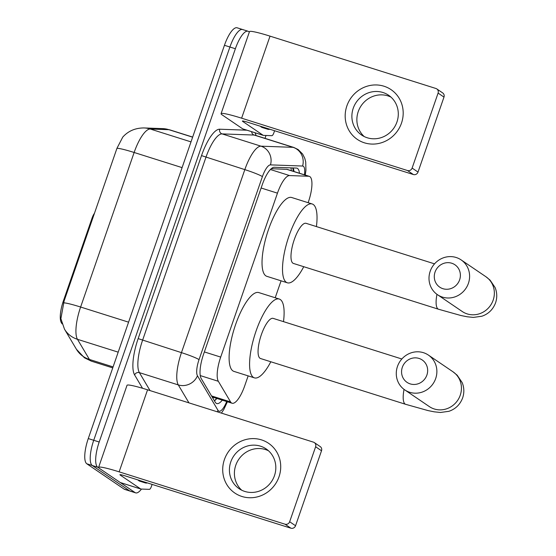 <?xml version="1.0" encoding="UTF-8"?>
<svg xmlns="http://www.w3.org/2000/svg" width="556" height="556" viewBox="0 0 556 556"><rect width="100%" height="100%" fill="white"/><g stroke="black" fill="none" stroke-linecap="round" stroke-linejoin="round"><path stroke-width="0.83" d="M94.478 213.295A7.513 2.287 107.5 0 0 92.108 217.98L63.433 300.789L64.107 300.998L60.882 318.699L64.489 329.159A26.299 24.179 149.3 0 0 77.465 339.306L89.419 359.44A30.052 9.139 107.5 0 0 90.635 360.795A30.052 9.139 107.5 0 0 91.386 361.164L112.743 367.898M308.128 202.69L308.42 201.856A22.539 6.853 107.5 0 0 309.31 176.356A22.539 6.853 107.5 0 0 308.74 176.259L289.565 175.564A22.539 6.853 107.5 0 0 277.458 193.154L220.697 357.084A22.539 6.853 107.5 0 0 218.327 381.284L230.587 401.939A22.539 6.853 107.5 0 0 231.505 402.954A22.539 6.853 107.5 0 0 232.067 403.232A22.539 6.853 107.5 0 0 244.744 385.739L248.157 375.884M62.07 323.863L61.306 322.57A20.287 6.165 -72.5 0 1 63.433 300.789M309.31 176.356L287.153 169.365L271.265 168.704M275.206 297.759L281.072 280.822M141.481 489.065A22.539 6.853 -72.5 0 1 135.629 492.859L130.167 491.136A22.539 6.853 -72.5 0 1 129.604 490.858L92.275 465.511A22.539 6.853 -72.5 0 1 93.728 440.289L229.913 47.017A22.539 6.853 -72.5 0 1 242.59 29.524L237.134 27.8A22.539 6.853 -72.5 0 0 224.45 45.293L88.272 438.566A22.539 6.853 -72.5 0 0 86.812 463.787L124.141 489.134A22.539 6.853 -72.5 0 0 124.704 489.412L130.167 491.136A22.539 6.853 -72.5 0 1 129.604 490.858L92.275 465.511A22.539 6.853 -72.5 0 1 93.728 440.289L229.913 47.017A22.539 6.853 -72.5 0 1 242.59 29.524A22.539 6.853 -72.5 0 1 243.153 29.802M143.983 127.943L162.672 128.617A26.299 24.964 92.1 0 1 168.968 129.708L150.28 129.027A26.299 24.964 92.1 0 0 143.983 127.943C135.323 127.949 128.255 130.994 122.779 137.068L116.962 148.285L64.107 300.998M299.469 173.25A22.539 6.853 107.5 0 0 296.946 168.162A22.539 6.853 107.5 0 0 296.369 168.065L274.323 167.273A22.539 6.853 107.5 0 0 262.217 184.856L203.545 354.297A22.539 6.853 107.5 0 0 201.182 378.504L215.276 402.252A22.539 6.853 107.5 0 0 216.194 403.267A22.539 6.853 107.5 0 0 216.757 403.545A22.539 6.853 107.5 0 0 222.303 400.146M216.84 398.423A22.539 6.853 -72.5 0 1 214.456 400.862M135.629 492.859A22.539 6.853 -72.5 0 1 135.059 492.581L97.738 467.235A22.539 6.853 -72.5 0 1 99.19 442.013L235.376 48.74A22.539 6.853 -72.5 0 1 248.052 31.247A22.539 6.853 -72.5 0 1 248.615 31.525L249.352 32.019M266.004 135.476L265.003 138.361M293.075 167.947A22.539 6.853 -72.5 0 1 294.006 171.526M147.43 482.921A37.565 11.419 -72.5 0 1 145.241 482.9A37.565 11.419 -72.5 0 1 144.296 482.434A37.565 11.419 -72.5 0 1 143.434 481.656M145.241 482.9L139.778 481.176A37.565 11.419 -72.5 0 1 138.84 480.718A37.565 11.419 -72.5 0 1 137.971 479.932M279.015 476.798A30.052 28.516 124.2 0 1 241.916 496.473A30.052 28.516 124.2 0 1 224.409 459.562A30.052 28.516 124.2 0 1 261.515 439.886A30.052 28.516 124.2 0 1 279.015 476.798M230.782 461.904A24.04 22.81 -55.8 0 0 239.115 488.689A24.04 22.81 -55.8 0 0 274.462 475.686A24.04 22.81 -55.8 0 0 266.129 448.907A24.04 22.81 -55.8 0 0 230.782 461.904M241.728 490.204A24.04 22.81 124.2 0 1 235.765 465.289A24.04 22.81 124.2 0 1 268.506 450.77M152.122 484.401L151.42 486.424A3.76 1.14 107.5 0 1 149.404 489.349L140.911 489.044A3.76 1.14 107.5 0 1 140.814 489.03A3.76 1.14 107.5 0 1 140.724 488.981L120.179 475.032A7.513 0.646 -160.9 0 1 119.908 474.727A7.513 0.646 -160.9 0 1 125.037 475.853L290.913 528.2L285.019 524.197A3.76 3.565 -55.8 0 0 289.655 521.736L295.549 525.74A3.76 3.565 124.2 0 1 290.913 528.2M120.43 482.58A3.76 1.14 -72.5 0 1 120.339 482.566A3.76 1.14 -72.5 0 1 120.242 482.518L99.705 468.569A30.052 2.592 19.1 0 1 98.607 467.353A30.052 2.592 19.1 0 1 119.144 471.849L285.019 524.197M98.607 467.353L127.018 385.301A30.052 2.592 19.1 0 1 147.562 389.805L313.431 442.145A3.76 3.565 -55.8 0 1 315.62 446.76L289.655 521.736M314.314 442.576L320.207 446.579A3.76 3.565 124.2 0 1 321.514 450.763L295.549 525.74M269.896 129.256A37.565 11.419 -72.5 0 1 267.707 129.235A37.565 11.419 -72.5 0 1 266.762 128.77A37.565 11.419 -72.5 0 1 265.9 127.991M267.707 129.235L262.244 127.512A37.565 11.419 -72.5 0 1 261.306 127.053A37.565 11.419 -72.5 0 1 260.437 126.268M426.897 375.036A13.525 12.83 -55.8 0 0 419.022 358.425A13.525 12.83 -55.8 0 0 402.329 367.28A13.525 12.83 -55.8 0 0 410.203 383.89A13.525 12.83 -55.8 0 0 426.897 375.036M397.464 366.46A21.038 19.96 124.2 0 1 428.398 355.089A21.038 19.96 124.2 0 1 435.689 378.525A21.038 19.96 124.2 0 1 404.761 389.895A21.038 19.96 124.2 0 1 397.464 366.46M401.849 358.995L273.177 318.386A21.038 6.394 107.5 0 0 261.042 335.615A21.038 6.394 107.5 0 0 259.986 358.259A21.038 6.394 107.5 0 0 260.514 358.516L405.637 404.309L428.037 410.585L434.194 411.822L440.435 412.476L448.914 411.308C455.517 409.049 460.097 404.573 462.655 397.881C464.364 392.703 464.204 387.615 462.189 382.625L457.157 375.189L452.952 371.762L428.398 355.089M270.828 361.768A41.325 12.566 -72.5 0 1 254.412 377.858A41.325 12.566 -72.5 0 1 253.376 377.357A41.325 12.566 -72.5 0 1 255.44 332.884A41.325 12.566 -72.5 0 1 279.286 299.045A41.325 12.566 -72.5 0 1 280.321 299.545A41.325 12.566 -72.5 0 1 283.49 321.646M254.412 377.858L233.93 371.394A41.325 12.566 -72.5 0 1 232.901 370.894A41.325 12.566 -72.5 0 1 234.966 326.421A41.325 12.566 -72.5 0 1 258.804 292.581L279.286 299.045M459.624 279.842A13.525 12.83 -55.8 0 0 451.743 263.231A13.525 12.83 -55.8 0 0 435.049 272.086A13.525 12.83 -55.8 0 0 442.93 288.696A13.525 12.83 -55.8 0 0 459.624 279.842M430.191 271.265A21.038 19.96 124.2 0 1 461.119 259.895A21.038 19.96 124.2 0 1 468.416 283.331A21.038 19.96 124.2 0 1 437.482 294.701A21.038 19.96 124.2 0 1 430.191 271.265M434.521 263.85L306.099 223.324A21.038 6.394 107.5 0 0 293.957 240.553A21.038 6.394 107.5 0 0 292.908 263.19A21.038 6.394 107.5 0 0 293.436 263.447L438.552 309.247L460.952 315.523L467.109 316.76L473.351 317.413L481.837 316.239C488.432 313.987 493.012 309.511 495.577 302.811C497.279 297.641 497.127 292.553 495.111 287.563L490.079 280.12L485.874 276.7L461.119 259.895M303.75 266.706A41.325 12.566 -72.5 0 1 287.327 282.795A41.325 12.566 -72.5 0 1 286.298 282.288A41.325 12.566 -72.5 0 1 288.362 237.822A41.325 12.566 -72.5 0 1 312.201 203.976A41.325 12.566 -72.5 0 1 313.236 204.483A41.325 12.566 -72.5 0 1 316.413 226.577M287.327 282.795L266.852 276.332A41.325 12.566 -72.5 0 1 265.817 275.825A41.325 12.566 -72.5 0 1 267.881 231.359A41.325 12.566 -72.5 0 1 291.726 197.519L312.201 203.976M401.488 123.133A30.052 28.516 124.2 0 1 364.382 142.809A30.052 28.516 124.2 0 1 346.881 105.897A30.052 28.516 124.2 0 1 383.981 86.222A30.052 28.516 124.2 0 1 401.488 123.133M353.248 108.239A24.04 22.81 -55.8 0 0 361.581 135.025A24.04 22.81 -55.8 0 0 396.935 122.028A24.04 22.81 -55.8 0 0 388.595 95.243A24.04 22.81 -55.8 0 0 353.248 108.239M364.194 136.54A24.04 22.81 124.2 0 1 358.231 111.624A24.04 22.81 124.2 0 1 390.972 97.105M274.588 130.736L273.886 132.759A3.76 1.14 107.5 0 1 271.87 135.685L263.377 135.379A3.76 1.14 107.5 0 1 263.28 135.365A3.76 1.14 107.5 0 1 263.19 135.316L242.645 121.368A7.513 0.646 -160.9 0 1 242.374 121.062A7.513 0.646 -160.9 0 1 247.51 122.188L413.379 174.535L407.485 170.532A3.76 3.565 -55.8 0 0 412.121 168.072L418.015 172.075A3.76 3.565 124.2 0 1 413.379 174.535M242.902 128.916A3.76 1.14 -72.5 0 1 242.805 128.902A3.76 1.14 -72.5 0 1 242.708 128.853L222.171 114.904A30.052 2.592 19.1 0 1 221.073 113.688A30.052 2.592 19.1 0 1 241.617 118.185L407.485 170.532M221.073 113.688L249.484 31.636A30.052 2.592 19.1 0 1 270.028 36.14L435.897 88.48A3.76 3.565 -55.8 0 1 438.086 93.095L412.121 168.072M436.78 88.911L442.673 92.915A3.76 3.565 124.2 0 1 443.98 97.098L418.015 172.075M92.782 218.195L92.108 217.98M211.516 395.921L230.587 401.939M290.969 167.87A22.539 21.399 92.1 0 1 291.302 170.671M61.306 322.57L61.709 322.702M213.567 397.387A22.539 20.725 149.3 0 1 212.899 398.242M200.243 375.578L218.327 381.284M204.365 351.927L220.697 357.084M261.132 188.004L277.458 193.154M270.418 169.524L289.565 175.564M286.548 169.26L308.74 176.259M91.386 361.164L84.436 357.793L76.443 349.293A26.299 24.179 149.3 0 0 89.419 359.44L113.083 366.904M116.962 148.285A26.299 2.273 19.1 0 1 134.135 152.483L80.62 307.03A26.299 2.273 -160.9 0 0 63.447 302.832M191.007 141.884L150.28 129.027A30.052 9.139 107.5 0 0 134.135 152.483L182.097 167.62M128.575 322.167L80.62 307.03A30.052 9.139 107.5 0 0 77.465 339.306L118.192 352.156M162.672 128.617L169.733 129.84A30.052 9.139 107.5 0 0 168.968 129.708L192.633 137.179M124.141 489.134L135.059 492.581M86.812 463.787L97.738 467.235M88.272 438.566L99.19 442.013M224.45 45.293L235.376 48.74M293.832 170.303A24.04 7.311 -72.5 0 1 293.61 171.401M304.431 174.82A15.026 4.566 107.5 0 0 303.347 166.286A15.026 4.566 107.5 0 0 302.589 166.035L270.48 164.875A15.026 4.566 107.5 0 0 262.411 176.599L199.034 359.621A15.026 4.566 107.5 0 0 197.456 375.759L217.994 410.342A15.026 4.566 107.5 0 0 218.598 411.023A15.026 4.566 107.5 0 0 226.688 401.529M188.957 402.864L178.295 384.919A30.052 9.139 -72.5 0 1 181.451 352.643L244.828 169.629A30.052 9.139 -72.5 0 1 260.972 146.172L293.081 147.333A30.052 9.139 -72.5 0 1 293.839 147.465L254.933 135.184A30.052 9.139 107.5 0 0 254.175 135.059L222.059 133.892A30.052 9.139 107.5 0 0 205.922 157.348L142.544 340.362A30.052 9.139 107.5 0 0 139.389 372.638L150.044 390.583M251.646 131.696A3.76 3.565 -87.9 0 0 254.175 135.059L293.081 147.333A15.026 14.268 92.1 0 1 302.589 166.035M142.517 388.262L134.601 374.925A33.812 10.279 -72.5 0 1 138.152 338.618L201.522 155.604A33.812 10.279 -72.5 0 1 219.683 129.214L246.933 130.201M255.03 132.759A33.812 10.279 -72.5 0 1 256.01 135.525M197.456 375.759A15.026 13.817 149.3 0 1 178.295 384.919L139.389 372.638A3.76 3.454 -30.7 0 0 134.601 374.925M199.034 359.621A15.026 1.3 -160.9 0 0 181.451 352.643L138.152 338.618M270.48 164.875A15.026 14.268 92.1 0 0 260.972 146.172L222.059 133.892A3.76 3.565 -87.9 0 1 219.683 129.214M262.411 176.599A15.026 1.3 -160.9 0 0 244.828 169.629L201.522 155.604M217.994 410.342A15.026 13.817 149.3 0 1 217.299 411.808M147.562 389.805L119.144 471.849M321.514 450.763L315.62 446.76M120.311 474.657L120.179 475.032M120.242 482.518L140.724 488.981M404.052 389.395A21.038 6.394 107.5 0 0 405.109 404.052A21.038 6.394 107.5 0 0 405.637 404.309M404.761 389.895L429.315 406.575A21.038 19.96 -55.8 0 0 460.25 395.205A21.038 19.96 -55.8 0 0 452.952 371.762M436.967 294.339A21.038 6.394 107.5 0 0 438.024 308.99A21.038 6.394 107.5 0 0 438.552 309.247M437.482 294.701L462.238 311.506A21.038 19.96 -55.8 0 0 493.165 300.136A21.038 19.96 -55.8 0 0 485.874 276.7M270.028 36.14L241.617 118.185M443.98 97.098L438.086 93.095M242.777 120.993L242.645 121.368M242.708 128.853L263.19 135.316M214.706 400.667L216.597 398.346M292.776 167.94L293.373 171.324M212.121 396.935L232.067 403.232M76.443 349.293L64.489 329.159M169.733 129.84L192.668 137.075M221.448 413.122L223.873 409.362L227.397 401.759M305.251 175.077L305.932 170.31L305.724 161.97L304.792 158.349L302.624 154.04L298.141 149.55L293.839 147.465M248.052 31.247L242.59 29.524M120.339 482.566L140.814 489.03M242.805 128.902L263.28 135.365"/></g></svg>
